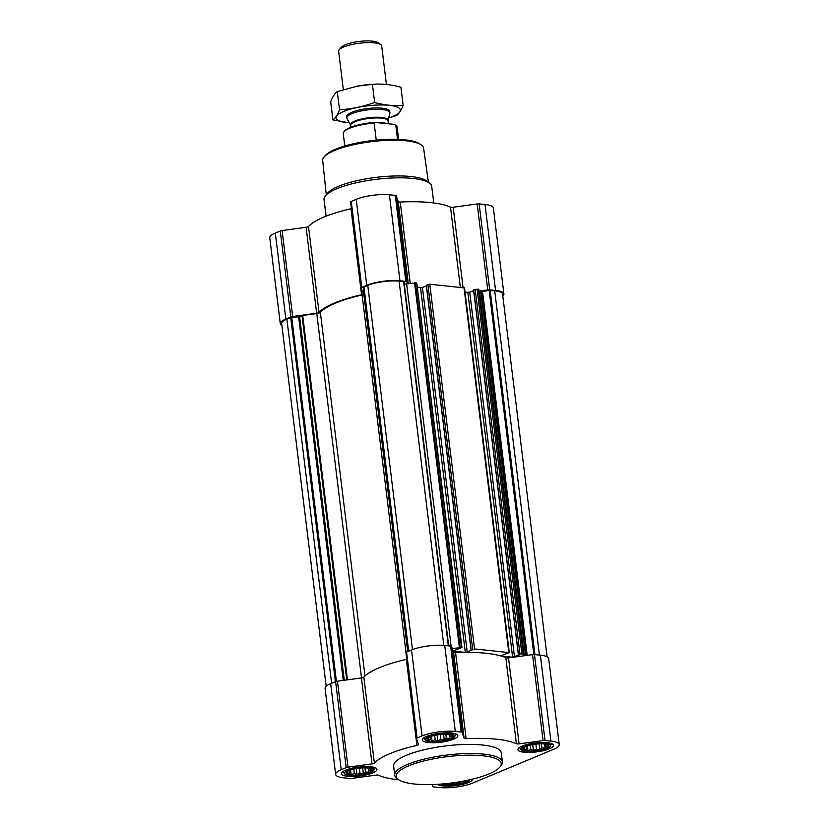 <?xml version="1.0" encoding="UTF-8"?>
<svg xmlns="http://www.w3.org/2000/svg" width="829" height="829" viewBox="0 0 829 829"><rect width="100%" height="100%" fill="white"/><g stroke="black" fill="none" stroke-linecap="round" stroke-linejoin="round"><path stroke-width="1.24" d="M431.64 741.302A13.15 3.316 173 0 0 448.334 739.416A13.15 3.316 173 0 0 451.546 734.867A13.15 3.316 173 0 0 439.671 734.494A13.15 3.316 173 0 0 428.241 737.727A13.15 3.316 173 0 0 431.64 741.302M451.059 735.199L451.743 735.012L451.059 735.199L452.271 736.587L450.033 736.774L449.536 738.39L446.303 738.328L444.24 739.945L440.873 739.447L437.826 740.815L435.194 739.841L432.002 740.784L430.779 739.395L428.324 739.851L428.831 738.224L427.795 738.276L428.935 737.313M350.76 775.032A13.15 3.316 173 0 0 367.454 773.156A13.15 3.316 173 0 0 370.667 768.597A13.15 3.316 173 0 0 358.791 768.224A13.15 3.316 173 0 0 347.361 771.457A13.15 3.316 173 0 0 350.76 775.032M370.18 768.929L370.864 768.742L370.18 768.929L371.402 770.317L369.154 770.504L368.656 772.131L365.434 772.058L363.361 773.675L359.993 773.177L356.947 774.545L354.315 773.571L351.123 774.514L349.911 773.125L347.455 773.581L347.952 771.954L346.916 772.006L348.066 771.043M442.862 783.923A13.15 3.316 173 0 0 446.375 784.721A13.15 3.316 173 0 0 459.359 783.809A13.15 3.316 173 0 0 467.711 780.244M464.768 780.193L464.271 781.82L461.038 781.747L458.976 783.364L455.608 782.866L452.561 784.234L449.929 783.26L446.738 784.203L446.251 783.602M527.254 750.991A13.15 3.316 173 0 0 543.938 749.115A13.15 3.316 173 0 0 547.161 744.556A13.15 3.316 173 0 0 535.285 744.183A13.15 3.316 173 0 0 523.855 747.416A13.15 3.316 173 0 0 527.254 750.991M546.674 744.888L547.358 744.701L546.674 744.888L547.886 746.287L545.648 746.463L545.14 748.09L541.917 748.017L539.855 749.634L536.487 749.136L533.441 750.504L530.809 749.53L527.617 750.473L526.394 749.084L523.938 749.54L524.446 747.913L523.41 747.965L524.55 747.002M416.479 738.535L405.93 652.641A2.715 0.684 -7 0 1 405.93 652.599A2.715 0.684 -7 0 1 406.562 652.06L411.526 649.988A23.73 5.979 -7 0 1 444.738 645.47L450.613 646.06A2.715 0.684 -7 0 1 451.556 646.423L453.567 652.33L464.116 738.287L462.116 732.39A2.715 0.684 -7 0 0 461.173 732.028L455.297 731.437A23.73 5.979 -7 0 0 422.085 735.955L417.111 738.028A2.715 0.684 -7 0 0 416.479 738.566A2.715 0.684 -7 0 1 416.479 738.566L418.49 744.504A2.715 0.684 -7 0 1 418.5 744.546A2.715 0.684 -7 0 1 416.904 745.375A75.936 19.14 -7 0 0 374.387 763.105A2.715 0.684 -7 0 1 372.003 763.892L348.004 767.167A2.715 0.684 -7 0 0 346.18 767.613L341.206 769.685A23.73 5.979 -7 0 0 335.641 774.4A23.73 5.979 -7 0 0 343.983 777.861L349.859 778.452A2.715 0.684 -7 0 0 351.817 778.39L375.817 775.125A2.715 0.684 -7 0 1 378.501 775.219A75.936 19.14 -7 0 0 398.79 779.809M452.251 648.475L461.504 647.615L453.225 651.045L465.173 652.413A75.936 19.14 -7 0 0 455.577 652.703A2.715 0.684 -7 0 1 453.567 652.33M509.275 652.61L474.561 648.941L466.23 652.402A75.936 19.14 -7 0 1 500.529 655.874L509.275 652.61L464.489 287.912L429.785 284.243L426.427 285.3M500.529 655.874A75.936 19.14 -7 0 1 501.13 656.05A75.936 19.14 -7 0 1 505.835 657.801L516.394 743.758A75.936 19.14 -7 0 0 466.136 738.67A2.715 0.684 -7 0 1 464.116 738.287M501.13 656.05L512.612 657.221L519.12 655.034L518.353 654.723L519.959 653.998L523.213 653.874L524.177 655.77L508.519 657.894A2.715 0.684 -7 0 1 505.835 657.801M473.722 290.098L478.426 289.176L479.4 291.072L487.742 289.932A2.715 0.684 -7 0 1 489.701 289.87L495.576 290.461A23.73 5.979 -7 0 1 503.908 293.922A23.73 5.979 -7 0 1 502.809 296.067M465.028 292.243L469.732 292.264L473.649 290.627M467.214 652.164L422.438 287.466L420.396 287.715A75.936 19.14 -7 0 1 421.453 287.704M422.438 287.466L426.355 285.839M417.733 287.445L420.396 287.715M451.121 646.154L406.635 283.891L416.728 282.927L461.981 647.812M408.469 651.273L363.713 287.207L367.775 285.404A22.373 5.637 -7 0 1 399.091 281.135L403.982 281.756L448.665 645.864M326.191 686.298L281.653 323.579A22.373 5.637 -7 0 1 286.896 319.134L291.725 317.331L298.616 316.865L302.73 315.486L316.782 313.569A4.072 1.026 -7 0 0 320.357 312.388A74.579 18.798 -7 0 1 362.107 294.969A4.072 1.026 -7 0 0 363.838 294.399M363.32 290.191L407.702 651.594L363.32 290.191L364.035 289.787M406.635 283.891A4.072 1.026 -7 0 1 404.262 284.026M281.901 325.559A23.73 5.979 -7 0 1 280.316 323.745L269.757 237.778A23.73 5.979 -7 0 1 275.321 233.063L280.285 230.99A2.715 0.684 -7 0 1 282.119 230.545L306.119 227.27A2.715 0.684 -7 0 0 308.502 226.483L319.051 312.45A75.936 19.14 -7 0 1 361.568 294.72A2.715 0.684 -7 0 0 363.164 293.88A2.715 0.684 -7 0 0 363.154 293.849L361.154 287.943A2.715 0.684 -7 0 1 361.143 287.912A2.715 0.684 -7 0 1 361.786 287.373L366.75 285.3A23.73 5.979 -7 0 1 399.961 280.772L405.837 281.373A2.715 0.684 -7 0 1 406.78 281.725L407.474 283.777M319.051 312.45A2.715 0.684 -7 0 1 316.668 313.238L292.678 316.502A2.715 0.684 -7 0 0 290.844 316.958L285.87 319.03A23.73 5.979 -7 0 0 280.316 323.745M308.502 226.483A75.936 19.14 -7 0 1 351.009 208.753L361.568 294.72M361.143 287.87L350.605 201.986A2.715 0.684 -7 0 1 350.594 201.944A2.715 0.684 -7 0 1 351.227 201.406L356.201 199.333A23.73 5.979 -7 0 1 389.402 194.815L395.278 195.406A2.715 0.684 -7 0 1 396.221 195.768L398.231 201.675L408.293 283.673M503.908 293.922L493.359 207.955A23.73 5.979 -7 0 0 485.017 204.504L479.141 203.903A2.715 0.684 -7 0 0 477.183 203.975L453.183 207.24A2.715 0.684 -7 0 1 450.499 207.146A75.936 19.14 -7 0 0 400.241 202.048A2.715 0.684 -7 0 1 398.231 201.675M479.4 291.072L479.473 291.28A4.072 1.026 -7 0 0 480.882 291.818L489.141 290.44L494.706 290.824A22.373 5.637 -7 0 1 502.561 294.088L547.099 656.806M335.641 774.4L325.092 688.443A23.73 5.979 -7 0 1 330.657 683.728L335.621 681.656A2.715 0.684 -7 0 1 337.455 681.2L361.444 677.935L372.003 763.892M406.749 659.314A2.715 0.684 -7 0 1 406.345 659.407A75.936 19.14 -7 0 0 363.838 677.138A2.715 0.684 -7 0 1 361.444 677.935M465.173 652.413A75.936 19.14 -7 0 1 466.23 652.402M508.519 657.894L519.078 743.862L543.068 740.598A2.715 0.684 -7 0 1 545.036 740.525L550.912 741.126A23.73 5.979 -7 0 1 559.243 744.577A23.73 5.979 -7 0 1 553.679 749.292L472.799 783.022A23.73 5.979 -7 0 1 439.598 787.55L433.722 786.959A2.715 0.684 -7 0 1 432.779 786.597L432.085 784.555M519.078 743.862A2.715 0.684 -7 0 1 516.394 743.758M524.177 655.77L532.519 654.63A2.715 0.684 -7 0 1 534.477 654.568L540.353 655.159A23.73 5.979 -7 0 1 548.684 658.62L559.243 744.577M437.598 784.307A17.896 4.508 173 0 0 443.328 785.985A17.896 4.508 173 0 0 462.354 784.452A17.896 4.508 173 0 0 472.582 779.125M347.724 776.296A17.896 4.508 173 0 0 366.926 774.711A17.896 4.508 173 0 0 376.967 769.333A17.896 4.508 173 0 0 358.646 767.032A17.896 4.508 173 0 0 341.434 773.695A17.896 4.508 173 0 0 347.724 776.296M428.593 742.566A17.896 4.508 173 0 0 447.805 740.981A17.896 4.508 173 0 0 457.846 735.603A17.896 4.508 173 0 0 439.525 733.302A17.896 4.508 173 0 0 422.313 739.965A17.896 4.508 173 0 0 428.593 742.566M524.208 752.255A17.896 4.508 173 0 0 543.42 750.67A17.896 4.508 173 0 0 553.461 745.292A17.896 4.508 173 0 0 535.14 742.991A17.896 4.508 173 0 0 517.928 749.654A17.896 4.508 173 0 0 524.208 752.255M394.728 775.219L393.609 766.1A54.237 13.668 -7 0 1 424.023 749.779A54.237 13.668 -7 0 1 482.229 744.981A54.237 13.668 -7 0 1 501.286 752.877L502.405 761.996A54.237 13.668 173 0 0 446.893 755.043A54.237 13.668 173 0 0 394.728 775.219A54.237 13.668 173 0 0 397.018 778.524L398.469 779.581A52.89 13.326 173 0 0 414.811 784.058A52.89 13.326 173 0 0 499.825 767.136A52.89 13.326 173 0 0 447.1 756.68A52.89 13.326 173 0 0 398.469 779.581M428.406 182.256L423.588 148.111A50.828 12.808 173 0 0 421.443 145.065L419.992 144.008A49.471 12.466 173 0 0 371.465 140.681A49.471 12.466 173 0 0 325.175 155.655L324.025 157.023A50.828 12.808 173 0 0 322.688 160.494L326.274 194.794M421.443 145.065A50.828 12.808 173 0 0 371.579 141.645A50.828 12.808 173 0 0 324.025 157.023M433.764 202.96L431.712 186.307A54.237 13.668 173 0 0 429.422 182.991L426.469 180.846A51.481 12.974 173 0 0 375.972 177.385A51.481 12.974 173 0 0 327.807 192.96L325.465 195.758A54.237 13.668 173 0 0 324.035 199.52L326.087 216.182M429.422 182.991A54.237 13.668 173 0 0 376.211 179.344A54.237 13.668 173 0 0 325.465 195.758M499.825 767.136L500.975 765.758A54.237 13.668 173 0 0 502.405 761.996M550.342 746.235A14.86 3.751 173 0 0 535.233 743.748A14.86 3.751 173 0 0 521.172 749.82A14.86 3.751 173 0 0 526.156 751.447A14.86 3.751 173 0 0 541.088 750.359A14.86 3.751 173 0 0 550.342 746.235L551.44 743.779A16.269 4.104 173 0 0 551.513 743.582M519.389 747.53A16.269 4.104 173 0 0 519.514 747.696L521.172 749.82M440.935 784.079A14.86 3.751 173 0 0 445.277 785.177A14.86 3.751 173 0 0 460.209 784.099A14.86 3.751 173 0 0 469.463 779.975A14.86 3.751 173 0 0 469.515 779.851L469.463 779.975M373.848 770.276A14.86 3.751 173 0 0 358.739 767.789A14.86 3.751 173 0 0 344.688 773.861A14.86 3.751 173 0 0 349.662 775.488A14.86 3.751 173 0 0 364.594 774.4A14.86 3.751 173 0 0 373.848 770.276L374.957 767.82A16.269 4.104 173 0 0 375.029 767.623M342.905 771.571A16.269 4.104 173 0 0 343.019 771.737L344.688 773.861M454.727 736.546A14.86 3.751 173 0 0 439.619 734.059A14.86 3.751 173 0 0 425.557 740.131A14.86 3.751 173 0 0 430.541 741.758A14.86 3.751 173 0 0 445.474 740.67A14.86 3.751 173 0 0 454.727 736.546L455.836 734.09A16.269 4.104 173 0 0 455.898 733.893M423.785 737.841A16.269 4.104 173 0 0 423.899 738.007L425.557 740.131M530.259 745.053L530.809 749.53M527.057 745.955L527.617 750.473M526.063 746.318L526.394 749.084M524.353 747.167L524.446 747.913M545.358 744.11L545.648 746.463M544.643 744.007L545.14 748.09M541.399 743.81L541.917 748.017M539.151 743.851L539.855 749.634M535.866 744.11L536.487 749.136M532.705 744.566L533.441 750.504M446.655 783.56L446.738 784.203M464.167 780.97L464.271 781.82M458.8 781.934L458.976 783.364M452.396 782.877L452.561 784.234M353.765 769.094L354.315 773.571M350.563 769.996L351.123 774.514M349.569 770.359L349.911 773.125M347.859 771.208L347.952 771.954M368.874 768.151L369.154 770.504M368.149 768.048L368.656 772.131M364.915 767.851L365.434 772.058M362.656 767.892L363.361 773.675M359.382 768.151L359.993 773.177M356.221 768.607L356.947 774.545M434.645 735.364L435.194 739.841M431.443 736.266L432.002 740.784M430.448 736.629L430.779 739.395M428.738 737.468L428.831 738.224M449.743 734.421L450.033 736.774M449.028 734.318L449.536 738.39M445.795 734.121L446.303 738.328M443.536 734.162L444.24 739.945M440.261 734.421L440.873 739.447M437.09 734.867L437.826 740.815M398.635 139.396L397.112 127.044A27.119 6.839 173 0 0 395.972 125.386L395.153 124.796A26.352 6.642 173 0 0 394.573 124.433L375.205 122.464A26.352 6.642 173 0 0 344.636 130.992L343.994 131.77A27.119 6.839 173 0 0 343.279 133.656L344.791 146.008M375.205 122.464L374.148 123.086A27.119 6.839 173 0 0 343.994 131.77M395.972 125.386A27.119 6.839 173 0 0 395.816 125.283L394.573 124.433M395.816 125.283L397.537 139.355M374.148 123.086L376.242 140.153M386.418 84.465L381.703 46.009A21.699 5.471 173 0 0 380.78 44.683L378.117 42.745A19.202 4.839 173 0 0 359.278 41.45A19.202 4.839 173 0 0 341.32 47.263L339.196 49.792A21.699 5.471 173 0 0 338.626 51.294L343.33 89.605M380.78 44.683A21.699 5.471 173 0 0 359.496 43.222A21.699 5.471 173 0 0 339.196 49.792M389.848 113.21A21.699 5.471 173 0 0 389.889 112.682A21.699 5.471 173 0 0 367.682 109.894A21.699 5.471 173 0 0 346.812 117.967A21.699 5.471 173 0 0 346.978 118.474L350.543 125.272A18.974 4.777 173 0 1 368.646 117.77A18.974 4.777 173 0 1 388.034 120.661L389.848 113.21M337.299 91.584L339.527 109.76C337.527 114.858 335.32 118.236 332.906 119.915L330.678 101.739C332.667 96.651 334.885 93.262 337.299 91.584L357.061 86.195L372.2 84.33A32.414 8.166 173 0 0 357.112 86.185A32.414 8.166 173 0 0 356.076 86.382M374.646 102.506L372.418 84.33C381.578 83.574 391.081 84.537 400.904 87.211L403.143 105.387C393.972 106.143 384.48 105.179 374.646 102.506C363.154 106.63 351.444 109.055 339.527 109.76M332.906 119.915L349.258 122.827M386.604 118.651L396.511 115.542C398.936 113.863 401.143 110.485 403.143 105.387M389.64 112.029A21.699 5.471 173 0 0 388.801 110.019A21.699 5.471 173 0 0 367.516 108.558A21.699 5.471 173 0 0 347.216 115.117A21.699 5.471 173 0 0 346.895 117.283M388.687 117.967A32.414 8.166 173 0 0 392.759 116.474A32.414 8.166 173 0 0 388.366 105.252A32.414 8.166 173 0 0 342.626 111.915A32.414 8.166 173 0 0 349.258 122.806M523.213 653.874L478.426 289.176M521.856 653.739L477.069 289.041M508.799 652.413L464.012 287.715M474.561 648.941L429.785 284.243M461.504 647.615L416.728 282.927M460.147 647.48L415.37 282.782M448.323 645.832L403.599 281.591M443.816 645.387L399.091 281.135M275.321 233.063L285.87 319.03M280.285 230.99L290.844 316.958M282.119 230.545L292.678 316.502M306.119 227.27L316.668 313.238M351.227 201.406L361.786 287.373M356.201 199.333L366.75 285.3M389.402 194.815L399.961 280.772M395.278 195.406L405.837 281.373M396.221 195.768L406.78 281.725M400.241 202.048L410.231 283.404M450.499 207.146L460.344 287.342M453.183 207.24L463.059 287.622M477.183 203.975L487.742 289.932M479.141 203.903L489.701 289.87M485.017 204.504L495.576 290.461M331.621 683.324L286.896 319.134M335.424 681.728L290.71 317.548M336.429 681.397L291.725 317.331M343.247 680.412L298.616 316.865M344.273 680.267L299.621 316.657M346.729 679.935L302.005 315.662M347.465 679.832L302.73 315.486M361.517 677.925L316.782 313.569M364.998 675.967L320.357 312.388M406.003 652.413L362.107 294.969M407.961 651.48L363.579 289.984M408.687 651.179L363.972 286.989M412.5 649.604L367.775 285.404M534.923 654.609L490.198 290.368M539.43 655.065L494.706 290.824M459.359 647.511L414.583 282.813M465.318 652.413L420.541 287.725M471.183 649.822L426.407 285.124M472.665 649.2L427.878 284.502M512.612 657.221L467.836 292.523M514.508 656.962L469.732 292.264M518.477 654.609L473.701 289.912M519.959 653.998L475.172 289.3M523.586 654.019L478.81 289.321M524.218 655.76L479.473 291.28M525.555 655.573L480.882 291.818M526.146 655.501L481.494 291.881M527.192 655.356L482.551 291.808M533.845 654.537L489.141 290.44M330.657 683.728L341.206 769.685M335.621 681.656L346.18 767.613M337.455 681.2L348.004 767.167M363.838 677.138L374.387 763.105M406.345 659.407L416.904 745.375M406.562 652.06L417.111 738.028M411.526 649.988L422.085 735.955M444.738 645.47L455.297 731.437M450.613 646.06L461.173 732.028M451.556 646.423L462.116 732.39M455.577 652.703L466.136 738.67M532.519 654.63L543.068 740.598M534.477 654.568L545.036 740.525M540.353 655.159L550.912 741.126M388.034 120.661L388.024 120.889A18.849 4.756 173 0 0 368.739 118.464A18.849 4.756 173 0 0 350.605 125.48L350.543 125.272M386.687 123.625A18.849 4.756 173 0 0 363.216 123.956M350.594 201.944L361.143 287.912M408.417 651.293L363.713 287.207M448.686 645.874L403.982 281.756M471.059 649.926L426.282 285.228M518.353 654.723L473.566 290.026M405.93 652.599L416.479 738.566M346.646 116.63L346.812 117.967M389.723 111.335L389.889 112.682M350.605 125.48L350.833 127.303M388.024 120.889L388.386 123.801"/></g></svg>
